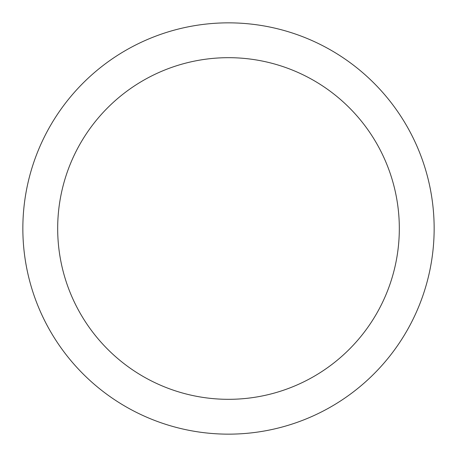 <?xml version="1.0" encoding="UTF-8"?>
<svg xmlns="http://www.w3.org/2000/svg" width="457" height="457" viewBox="0 0 457 457"><rect width="100%" height="100%" fill="white"/><g stroke="black" fill="none" stroke-linecap="round" stroke-linejoin="round"><path stroke-width="0.69" d="M434.15 228.5A205.65 205.65 0 0 0 228.5 22.85A205.65 205.65 0 0 0 22.85 228.5A205.65 205.65 0 0 0 228.5 434.15A205.65 205.65 0 0 0 434.15 228.5M399.321 228.5A170.821 170.821 0 0 0 228.5 57.679A170.821 170.821 0 0 0 57.679 228.5A170.821 170.821 0 0 0 228.5 399.321A170.821 170.821 0 0 0 399.321 228.5"/></g></svg>

